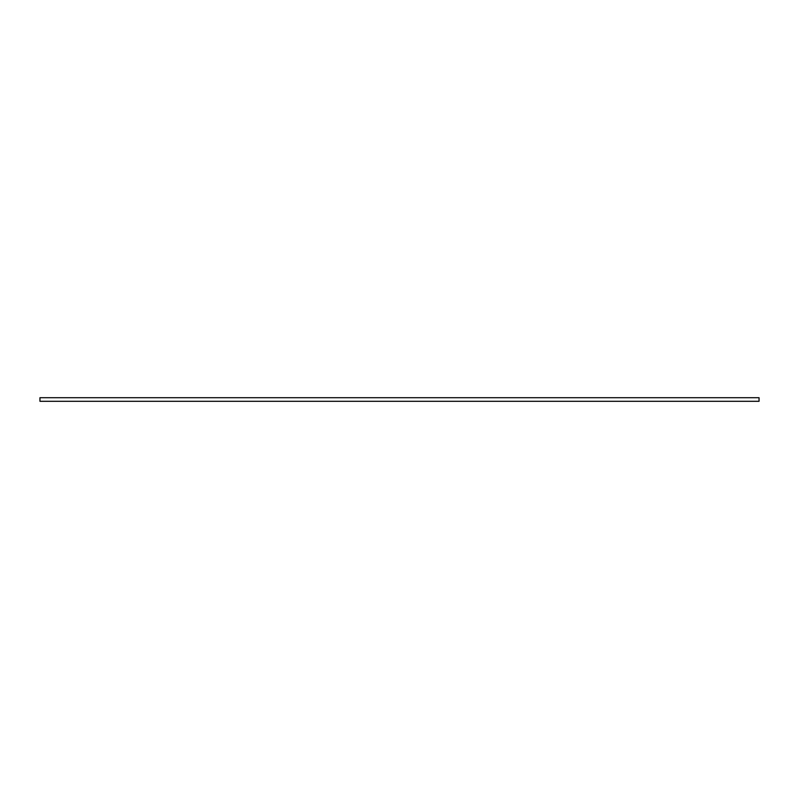 <?xml version="1.0" encoding="UTF-8"?>
<svg xmlns="http://www.w3.org/2000/svg" width="799" height="799" viewBox="0 0 799 799"><rect width="100%" height="100%" fill="white"/><g stroke="black" fill="none" stroke-linecap="round" stroke-linejoin="round"><path stroke-width="1.2" d="M759.05 397.702L39.95 397.702L39.95 401.298L759.05 401.298L759.05 397.702L39.95 397.702"/></g></svg>
